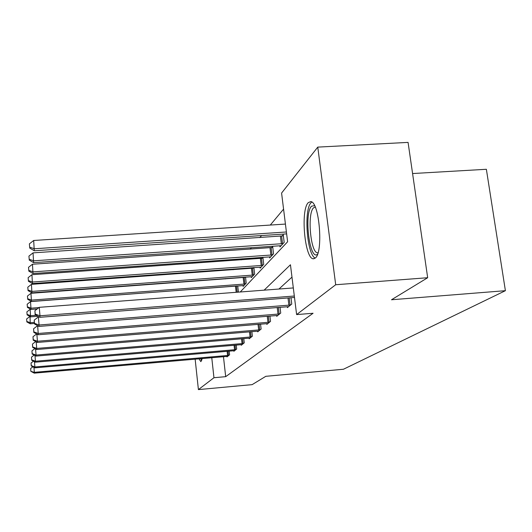 <?xml version="1.0" encoding="UTF-8"?>
<svg xmlns="http://www.w3.org/2000/svg" width="532" height="532" viewBox="0 0 532 532"><rect width="100%" height="100%" fill="white"/><g stroke="black" fill="none" stroke-linecap="round" stroke-linejoin="round"><path stroke-width="0.8" d="M315.316 258.027L313.468 258.778C304.836 259.543 300.267 210.213 308.247 202.672L310.715 201.601C319.373 201.428 323.536 252.454 315.316 258.027M202.22 358.521L200.857 361.647L198.941 358.807M412.579 173.545L486.368 169.282L505.4 290.685L343.473 369.241L265.807 376.317L252.128 384.643L198.409 389.604L195.144 359.14M283.576 209.129L270.303 225.056M261.545 235.563L259.822 237.631M251.476 247.646L250.186 249.195M242.213 258.765L241.289 259.869M233.654 269.032L233.056 269.757M225.728 278.542L225.402 278.934M240.258 291.988L287.613 241.774L281.588 193.063L317.764 147.111L335.699 284.74L296.617 314.592L290.452 264.763L264.118 290.173M335.699 284.74L427.675 277.724L408.071 142.396L317.764 147.111M237.738 292.181L238.363 291.509L237.718 285.923M243.024 285.524L243.131 286.402L246.216 283.097L245.518 277.086M251.224 276.667L251.33 277.611L254.648 274.053L253.884 267.569M253.531 267.596L252.946 268.241M260.035 267.13L260.161 268.148L263.732 264.318L262.894 257.308M262.841 257.308L261.917 258.333M269.551 256.836L269.684 257.94L273.548 253.797L272.657 246.469L271.606 247.626M279.839 245.698L279.985 246.895L284.181 242.399L283.243 234.778L282.106 236.035M223.46 356.673L225.688 376.663L313.069 313.262L296.617 314.592M291.982 277.119L278.941 289.036M226.925 356.373L226.984 356.912L229.591 354.791L229.172 351.093M233.834 350.694L233.894 351.273L236.68 349.005L236.228 345.049M241.215 344.63L241.282 345.248L244.261 342.814L243.776 338.571M249.116 338.126L249.195 338.791L252.394 336.184L251.862 331.616M257.608 331.137L257.694 331.855L261.132 329.049L260.547 324.121M266.751 323.616L266.838 324.394L270.549 321.368L269.91 316.028M276.613 315.489L276.72 316.334L280.73 313.055L280.025 307.263M287.3 306.685L287.413 307.602L291.769 304.051L290.991 297.734M427.675 277.724L391.492 299.762L505.4 290.685M225.688 376.663L213.957 377.727L198.409 389.604M211.763 357.69L213.957 377.727M33.942 367.399L34.347 372.327L228.88 355.369M30.856 370.99L30.65 368.496L30.829 371.323L34.347 372.327L34.267 373.151L227.683 356.347M32.858 366.821L30.65 368.496M30.829 371.323L34.267 373.151M30.051 316.54L30.218 323.788L34.407 323.463M34.321 322.392L30.277 322.711L26.819 321.448L26.613 318.994L26.819 321.448M30.218 323.788L26.799 321.887M26.613 318.994L29.772 316.56M202.12 359.073L201.621 358.575M200.737 358.654L201.668 360.696M317.557 254.17C309.704 261.724 303.732 213.525 311.533 206.197L314.572 205.658M315.197 206.988L313.521 207.846C307.011 213.731 310.648 253.365 317.664 252.786L318.01 252.773L317.664 252.786M311.779 202.054L311.087 202.679C303.592 209.661 306.991 255.001 315.237 258.093M34.447 361.694L34.879 366.974L235.922 349.624M31.268 365.597L31.056 363.017L31.242 365.956L31.268 365.597L34.879 366.974L34.793 367.858L234.639 350.668M33.483 361.175L31.056 363.017M31.242 365.956L34.793 367.858M34.986 355.562L35.451 361.235L243.45 343.479M31.707 359.818L31.488 357.152L31.681 360.204L31.707 359.818L35.451 361.235L35.358 362.186L242.08 344.596M34.168 355.117L31.488 357.152M31.681 360.204L35.358 362.186M30.79 309.292L30.144 309.338L30.603 316.853L37.985 316.274M36.189 315.263L30.663 315.695L27.085 314.399L26.879 311.858L27.085 314.399M30.603 316.853L27.066 314.864M26.879 311.858L30.144 309.338M237.272 285.957L30.543 301.604L31.016 309.418L37.174 308.946M38.949 307.576L31.082 308.174L27.378 306.844L27.159 304.224L27.378 306.844M31.016 309.418L27.358 307.35M27.159 304.224L30.543 301.604M35.558 348.952L36.063 355.07L251.523 336.896M32.179 353.614L31.953 350.847L32.153 354.026L32.179 353.614L36.063 355.07L35.963 356.088L250.047 338.093M34.906 348.593L31.953 350.847M32.153 354.026L35.963 356.088M36.183 341.81L36.728 348.427L260.195 329.813M32.691 346.924L32.459 344.058L32.658 347.369L32.691 346.924L36.728 348.427L36.615 349.531L258.612 331.11M35.724 341.564L32.459 344.058M32.658 347.369L36.615 349.531M36.848 334.076L37.44 341.251L269.538 322.192M33.243 339.702L32.997 336.716L33.203 340.181L33.243 339.702L37.44 341.251L37.326 342.442L267.829 323.582M36.615 333.95L32.997 336.716M33.203 340.181L37.326 342.442M245.538 277.305L30.969 293.298L31.454 301.438L243.955 285.518M245.372 283.995L31.528 300.101L27.684 298.738L27.465 296.018L27.684 298.738M31.454 301.438L27.664 299.277M27.465 296.018L30.969 293.298M253.944 268.088L31.428 284.354L31.933 292.846L252.215 276.66M253.744 275.024L32.013 291.41L28.016 290.007L27.79 287.187L28.016 290.007M31.933 292.846L27.997 290.585M27.79 287.187L31.428 284.354M263.001 258.166L31.927 274.698L32.445 283.576L261.112 267.124M262.761 265.362L32.532 282.027L28.382 280.577L28.136 277.651L28.382 280.577M32.445 283.576L28.356 281.209M28.136 277.651L31.927 274.698M37.639 325.704L38.218 333.471L279.632 313.953M33.842 331.868L33.583 328.763L33.802 332.387L33.842 331.868L38.218 333.471L38.091 334.761L277.79 315.456M37.573 325.704L33.583 328.763M33.802 332.387L38.091 334.761M272.776 247.447L32.465 264.238L33.004 273.541L270.715 256.836M272.49 254.928L33.097 271.859L28.768 270.369L28.522 267.323L28.768 270.369M33.004 273.541L28.741 271.047M28.522 267.323L32.465 264.238M39.036 316.866L38.384 316.919L39.062 325.012L290.578 305.022M34.494 323.35L34.221 320.118L34.447 323.922L34.494 323.35L39.062 325.012L38.922 326.415L288.577 306.658M38.384 316.919L34.221 320.118M34.447 323.922L38.922 326.415M283.37 235.842L33.044 252.873L33.609 262.642L281.109 245.698M283.037 243.629L33.709 260.813L29.194 259.277L28.934 256.105L29.194 259.277M33.609 262.642L29.167 260.015M28.934 256.105L33.044 252.873M293.318 287.938L39.275 307.323L39.98 315.775L294.316 296.018M35.198 314.06L34.919 310.681L35.152 314.678L35.198 314.06L39.98 315.775L39.827 317.311L294.495 297.461M39.275 307.323L34.919 310.681M35.152 314.678L39.827 317.311M285.425 224.072L33.682 240.484L34.267 250.765L286.635 233.887M286.402 231.985L34.374 248.763L29.659 247.18L29.38 243.875L29.659 247.18M34.267 250.765L29.626 247.992M29.38 243.875L33.682 240.484M227.576 355.522L227.104 351.273M228.501 355.416L228.029 351.193M234.579 349.783L234.06 345.235M235.53 349.677L235.018 345.155M242.06 343.645L241.501 338.764M243.044 343.532L242.492 338.678M236.454 286.076L237.159 292.228M235.47 286.183L236.175 292.301M250.08 337.069L249.468 331.815M251.104 336.949L250.492 331.729M258.698 329.993L258.033 324.327M259.756 329.873L259.097 324.241M267.982 322.379L267.25 316.247M269.086 322.252L268.361 316.154M244.195 277.505L244.959 284.055M243.184 277.618L243.942 284.174M252.514 268.308L253.312 275.091M251.463 268.421L252.261 275.204M261.471 258.399L262.309 265.428M260.381 258.519L261.219 265.554M278.017 314.146L277.212 307.489M279.16 314.02L278.362 307.396M271.14 247.699L272.025 255.001M270.01 247.826L270.888 255.127M288.889 305.222L288.005 297.967M290.086 305.089L289.202 297.873M281.614 236.115L282.552 243.703M280.437 236.248L281.368 243.836M313.468 258.778L313.986 258.745"/></g></svg>
